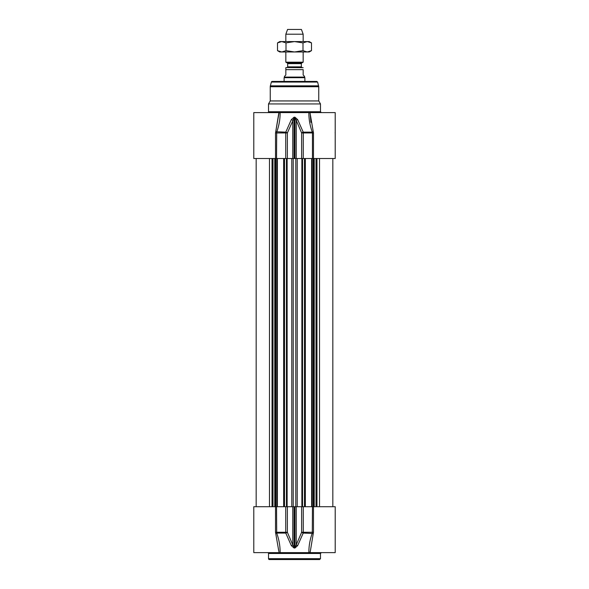 <?xml version="1.0" encoding="UTF-8"?>
<svg xmlns="http://www.w3.org/2000/svg" width="589" height="589" viewBox="0 0 589 589"><rect width="100%" height="100%" fill="white"/><g stroke="black" fill="none" stroke-linecap="round" stroke-linejoin="round"><path stroke-width="0.88" d="M313.473 506.717L312.457 506.717L312.295 533.074C309.932 539.679 308.798 546.194 308.886 552.622L310.101 552.622L313.473 532.272L313.473 506.717L335.207 506.717L335.207 552.622L310.094 552.622L310.086 551.716M335.207 532.265L335.207 532.699M312.457 506.717L301.634 506.717L301.634 532.272A1.73 0.655 22.4 0 0 303.232 533.074L313.274 533.479M294.051 548.02L294.044 506.717L294.956 506.717L294.956 547.218L294.044 547.218L292.755 544.84L287.366 532.272L287.366 506.717L292.755 506.717L292.755 544.84A1.73 0.699 -24.2 0 1 291.349 545.642L294.051 548.02L294.949 548.02L297.651 545.642L303.232 533.074A1.73 0.375 -90 0 0 303.276 532.272L303.276 506.717M313.473 532.272L301.634 532.272L296.245 544.84L296.245 506.717L301.634 506.717M275.527 506.717L275.527 532.272L275.726 533.479L276.705 533.074C279.068 539.679 280.202 546.194 280.114 552.622C280.202 546.194 279.068 539.679 276.705 533.074L276.543 506.717L253.793 506.717L253.793 552.622L308.886 552.622M287.366 506.717L276.543 506.717M276.705 533.074L285.768 533.074L291.349 545.642M285.724 506.717L285.724 532.272A1.73 0.375 90 0 0 285.768 533.074A1.73 0.655 -22.4 0 0 287.366 532.272L275.527 532.272M294.044 506.717L292.755 506.717M297.651 545.642A1.73 0.699 24.2 0 1 296.245 544.84L294.949 548.02M296.245 506.717L294.956 506.717M275.726 533.479L278.906 551.724M268.518 553.483L320.482 553.483L320.482 558.681L319.621 559.55L269.379 559.55A0.869 0.869 0 0 1 268.518 558.681L268.518 553.483A0.869 0.869 0 0 0 267.649 552.622M294.5 51.972L279.775 51.972L277.5 50.654L281.748 51.972L285.996 50.654L294.5 51.972L303.004 50.654L307.252 51.972L294.5 51.972M311.5 50.654L309.225 51.972L307.252 51.972L311.5 50.654L311.5 42.894L307.252 41.576L309.225 41.576L311.5 42.894M294.5 41.576L307.252 41.576L303.004 42.894L294.5 41.576L285.996 42.894L281.748 41.576L294.5 41.576M277.5 42.894L279.775 41.576L281.748 41.576L277.5 42.894L277.5 50.654M285.996 50.654L285.996 42.894M303.004 50.654L303.004 42.894M278.899 112.602L278.906 113.5L278.906 112.602L253.793 112.602L253.793 158.507L276.543 158.507L276.705 132.15C279.068 125.545 280.202 119.03 280.114 112.602L278.899 112.602L275.527 132.952L278.906 113.463M280.114 112.602L308.886 112.602C308.798 119.03 309.932 125.545 312.295 132.15L303.232 132.15A1.73 0.655 157.6 0 0 301.634 132.952L301.634 158.507L335.207 158.507L335.207 112.602L310.094 112.602L310.889 122.328M335.207 132.407L335.207 131.664M335.207 131.745L335.148 133.077M301.634 158.507L296.245 158.507L296.245 120.384L301.634 132.952L312.457 132.952L312.457 158.507M303.276 158.507L303.276 132.952A1.73 0.375 -90 0 0 303.232 132.15L297.651 119.582L294.949 117.204L294.051 117.204L291.349 119.582A1.73 0.699 -155.8 0 1 292.755 120.384L292.755 158.507L287.366 158.507L287.366 132.952L294.044 118.006L294.956 118.006L294.956 158.507L296.245 158.507M294.956 158.507L294.044 158.507L294.051 117.204M292.755 158.507L294.044 158.507M276.543 158.507L287.366 158.507M270.248 86.723A3.468 3.468 0 0 1 270.366 85.832L271.374 82.062A0.869 0.869 0 0 1 272.214 81.422L316.786 81.422L317.626 82.062L318.752 86.723L270.248 86.723L270.248 100.94L318.752 100.94L318.752 86.723M318.752 100.94L320.482 103.944L268.518 103.944L270.248 100.94M291.349 119.582L285.768 132.15L275.726 131.745M297.651 119.582A1.73 0.699 155.8 0 0 296.245 120.384L294.949 117.204M275.527 158.507L275.527 132.952L287.366 132.952A1.73 0.655 -157.6 0 0 285.768 132.15A1.73 0.375 90 0 0 285.724 132.952L285.724 158.507M313.274 131.745L312.295 132.15L312.457 132.952L313.473 132.952L310.094 113.243M310.086 113.508L310.101 112.602L308.886 112.602M268.518 103.944L268.518 111.733A0.869 0.869 0 0 1 267.649 112.602M303.158 67.683L286.961 67.558A0.692 0.692 0 0 0 287.66 66.866L287.66 63.634A0.692 0.692 0 0 0 287.314 63.03L285.842 62.184L303.158 62.184L303.158 51.972M286.961 67.558L302.039 67.558L301.34 66.866L287.66 66.866M285.842 75.009L284.45 76.393L284.45 77.093L304.55 77.093L304.55 76.393L303.158 75.009L303.158 69.642C303.158 66.785 303.158 66.785 303.158 69.642L285.842 69.642L285.842 75.009M286.534 67.558A2.076 2.076 0 0 0 285.842 67.683L285.842 69.642M284.45 77.093L284.104 77.689L304.896 77.689L304.896 81.422M284.104 77.689L284.104 81.422M303.158 34.206L301.428 29.45L287.572 29.45L285.842 34.206L303.158 34.206L303.158 41.576M285.842 34.206L285.842 41.576M285.842 51.972L285.842 62.184M320.482 558.681L268.518 558.681M291.783 506.717L291.783 158.507M293.219 158.507L293.219 506.717M287.13 506.717L287.13 158.507M286.445 506.717L286.445 158.507M284.524 506.717L284.524 158.507M277.375 506.717L277.375 158.507M276.918 506.717L276.918 158.507M275.799 506.717L275.799 158.507M275.225 506.717L275.225 158.507M274.768 506.717L274.768 158.507M272.987 506.717L272.987 158.507M272.037 506.717L272.037 158.507M269.475 506.717L269.475 158.507M319.525 506.717L319.525 158.507M316.963 506.717L316.963 158.507M316.013 506.717L316.013 158.507M314.231 506.717L314.231 158.507M313.775 506.717L313.775 158.507M313.201 506.717L313.201 158.507M312.082 506.717L312.082 158.507M311.625 506.717L311.625 158.507M304.476 506.717L304.476 158.507M302.555 506.717L302.555 158.507M301.87 506.717L301.87 158.507M297.217 506.717L297.217 158.507M295.781 506.717L295.781 158.507M271.374 82.062L317.626 82.062M270.366 85.832L318.634 85.832M313.473 158.507L313.473 132.952M320.482 103.944L320.482 111.733L268.518 111.733M287.66 63.634L301.34 63.634L301.686 63.03L287.314 63.03M310.094 551.709L310.094 552.622M320.482 553.483L321.351 552.622M283.655 506.717L283.655 158.507M275.829 506.717L275.829 158.507M256.171 506.717L256.171 158.507M332.829 506.717L332.829 158.507M313.171 506.717L313.171 158.507M305.345 506.717L305.345 158.507M310.101 112.602L310.094 113.5M320.482 111.733L321.351 112.602M301.34 66.866L301.34 63.634M301.686 63.03L303.158 62.184M304.55 77.093L304.896 77.689"/></g></svg>
